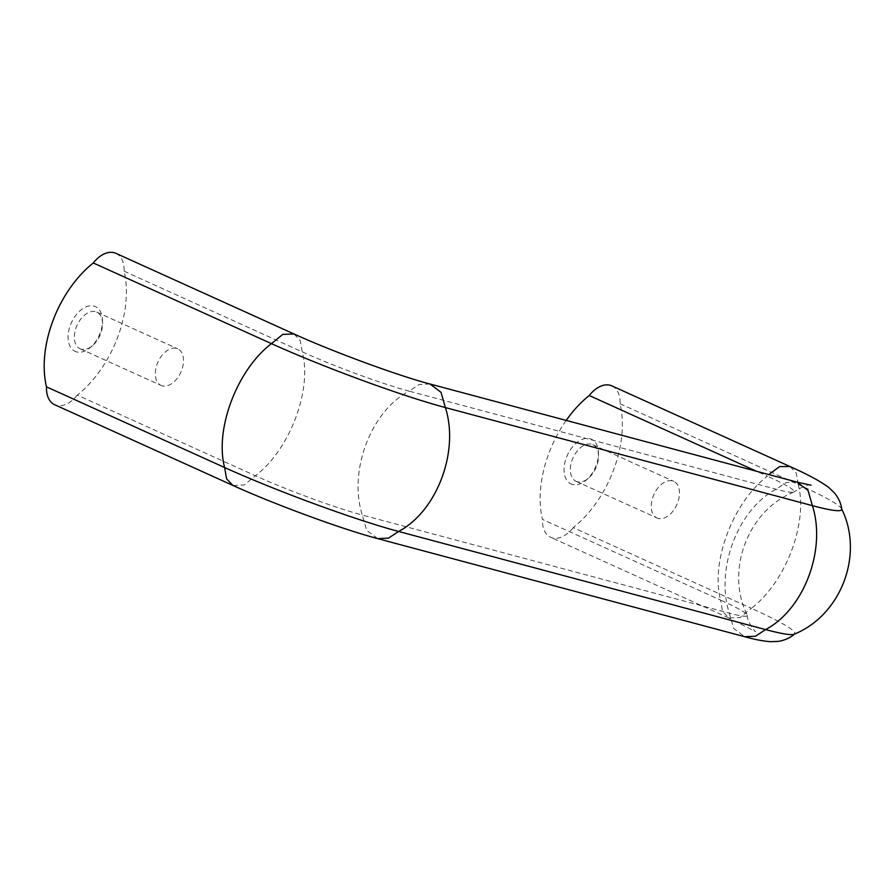 <?xml version="1.0" encoding="UTF-8"?>
<svg xmlns="http://www.w3.org/2000/svg" width="895" height="895" viewBox="0 0 895 895"><rect width="100%" height="100%" fill="white"/><g stroke="black" fill="none" stroke-linecap="round" stroke-linejoin="round"><path stroke-width="0.67" stroke-dasharray="4.47 3.36" d="M162.308 385.879A20.126 12.519 -65.6 0 1 161.089 385.454A20.126 12.519 -65.6 0 1 157.99 361.949A20.126 12.519 -65.6 0 1 177.702 348.781A20.126 12.519 -65.6 0 1 181.215 371.335A20.126 12.519 -65.6 0 1 162.308 385.879M81.367 349.229A20.126 12.519 -65.6 0 1 80.147 348.793A20.126 12.519 -65.6 0 1 77.048 325.299A20.126 12.519 -65.6 0 1 96.761 312.12A20.126 12.519 -65.6 0 1 102.556 323.419A20.126 12.519 -65.6 0 1 92.465 345.705A20.126 12.519 -65.6 0 1 81.367 349.229M572.599 484.475A24.568 15.271 -65.6 0 1 572.487 446.929A24.568 15.271 -65.6 0 1 598.453 452.982A24.568 15.271 -65.6 0 1 586.147 480.179A24.568 15.271 -65.6 0 1 572.599 484.475M577.32 481.778A20.126 12.519 -65.6 0 1 576.111 481.342A20.126 12.519 -65.6 0 1 573.013 457.848A20.126 12.519 -65.6 0 1 592.714 444.67A20.126 12.519 -65.6 0 1 598.52 455.969A20.126 12.519 -65.6 0 1 588.418 478.254A20.126 12.519 -65.6 0 1 577.32 481.778M429.992 384.011L419.162 384.492L409.116 391.149L776.122 489.229A81.009 6.5 20.7 0 0 793.664 492.116A81.009 6.5 20.7 0 0 793.943 491.948A81.009 6.5 20.7 0 0 767.395 476.196L768.771 474.54M377.69 538.6L366.681 530.321L362.296 515.05L729.302 613.142A81.009 6.5 20.7 0 0 747.325 615.324A81.009 6.5 20.7 0 0 747.224 615.01A81.009 6.5 20.7 0 0 720.587 600.086C710.44 562.049 733.005 502.319 767.395 476.185L756.566 471.285M115.858 253.307A28.651 17.822 -65.6 0 1 124.103 271.196A93.304 58.03 -65.6 0 1 77.283 395.087L255.422 475.76A81.009 6.5 -159.3 0 0 362.296 515.039C348.2 471.083 370.765 411.353 409.116 391.149A81.009 6.5 -159.3 0 1 302.242 351.858C312.389 389.907 289.823 449.626 255.422 475.76L244.245 484.945L233.215 485.571M77.283 395.087A28.651 17.822 -65.6 0 1 54.718 404.741M124.103 271.196L302.242 351.869L300.284 340.592L293.996 333.98M76.634 351.925A24.568 15.271 -65.6 0 1 76.534 314.38A24.568 15.271 -65.6 0 1 102.5 320.432A24.568 15.271 -65.6 0 1 90.182 347.629A24.568 15.271 -65.6 0 1 76.634 351.925M611.822 385.857A28.651 17.822 -65.6 0 1 620.056 403.746A93.304 58.03 -65.6 0 1 573.247 527.636L751.386 608.309L739.997 617.584L728.832 617.964L722.545 611.352L720.587 600.086L542.448 519.402A93.304 58.03 -65.6 0 1 566.188 420.404M620.056 403.746L798.206 484.419C808.342 522.456 785.776 582.175 751.386 608.309A131.856 10.572 20.7 0 1 794.592 633.951L794.413 634.107M841.714 509.233A131.856 10.572 20.7 0 0 841.568 508.729A131.856 10.572 20.7 0 0 798.195 484.43M573.247 527.636A28.651 17.822 -65.6 0 1 550.682 537.291A28.651 17.822 -65.6 0 1 542.448 519.402M658.261 518.429A20.126 12.519 -65.6 0 1 657.053 518.004A20.126 12.519 -65.6 0 1 653.954 494.499A20.126 12.519 -65.6 0 1 673.666 481.331A20.126 12.519 -65.6 0 1 677.168 503.885A20.126 12.519 -65.6 0 1 658.261 518.429M796.997 482.092L786.179 482.562L776.133 489.229C737.76 509.423 715.183 569.186 729.302 613.153L733.687 628.424L744.696 636.714M790.263 466.675L796.326 473.321L798.206 484.419M80.147 348.793L161.089 385.454M96.761 312.12L177.702 348.781M598.52 455.969L598.453 452.982M588.418 478.254L586.147 480.179M793.664 492.116C747.873 510.486 725.028 570.954 747.224 615.01M728.821 617.964L550.682 537.291M796.997 482.114L797.825 482.327M811.083 485.235C809.091 483.826 803.386 486.063 793.943 491.948M747.325 615.324C746.531 620.671 754.921 632.038 755.738 631.702L728.821 617.975M576.111 481.342L657.053 518.004M592.714 444.67L673.666 481.331M102.556 323.419L102.5 320.432M92.465 345.705L90.182 347.629"/><path stroke-width="1.34" d="M233.215 485.571L54.718 404.741A28.651 17.822 -65.6 0 1 46.484 386.853L224.623 467.526A131.856 10.572 -159.3 0 0 398.566 531.462L765.572 629.577L755.525 636.233L744.696 636.714L377.69 538.633L388.519 538.13L398.566 531.473C436.917 511.258 459.482 451.527 445.386 407.572L812.391 505.653A131.856 10.572 20.7 0 0 841.714 509.233C841.155 503.717 838.76 498.302 834.52 493L828.781 487.506C820.234 481.152 807.301 474.171 789.961 466.541L790.263 466.675M841.568 508.729C864.29 554.173 841.244 615.167 794.145 634.231A131.856 10.572 20.7 0 1 765.583 629.565C803.934 609.372 826.521 549.619 812.403 505.653L808.017 490.37L796.997 482.092L429.992 384L441 392.301L445.386 407.572A131.856 10.572 -159.3 0 1 271.442 343.635L282.842 334.361L293.996 333.98L115.858 253.307A28.651 17.822 -65.6 0 0 93.293 262.962L271.442 343.635C237.052 369.769 214.487 429.499 224.623 467.526L226.58 478.803L232.868 485.414C274.228 504.265 342.103 529.258 377.69 538.611M46.484 386.853A93.304 58.03 -65.6 0 1 93.293 262.962M566.188 420.404A93.304 58.03 -65.6 0 1 589.257 395.512L756.566 471.285M589.257 395.512A28.651 17.822 -65.6 0 1 611.822 385.857L789.961 466.53L779.59 466.597L768.771 474.54M294.007 333.969C332 351.388 398.812 375.911 429.992 384.011M796.997 482.114L811.083 485.235M794.592 633.951C790.52 637.721 785.139 640.193 778.449 641.368L770.517 641.693C763.133 641.133 754.53 639.477 744.696 636.703"/></g></svg>

